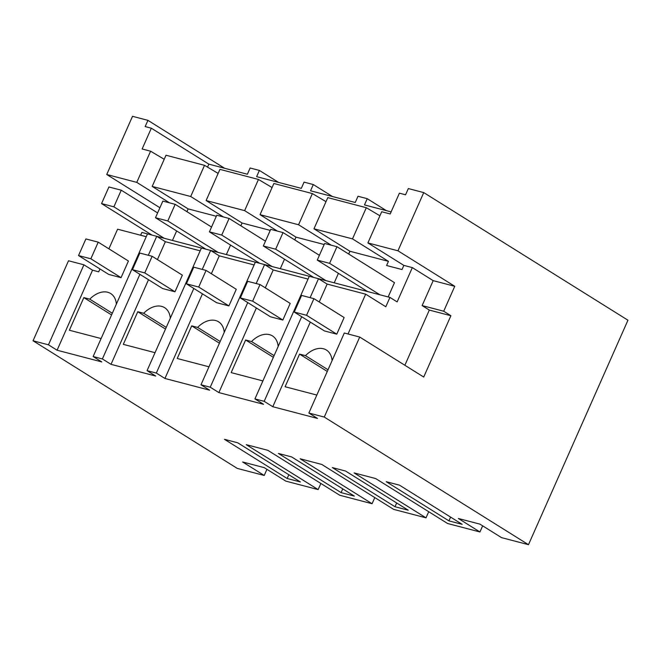 <?xml version="1.0" encoding="UTF-8"?>
<svg xmlns="http://www.w3.org/2000/svg" width="661" height="661" viewBox="0 0 661 661"><rect width="100%" height="100%" fill="white"/><g stroke="black" fill="none" stroke-linecap="round" stroke-linejoin="round"><path stroke-width="0.99" d="M147.932 120.352L145.172 126.581L151.328 128.201L142.123 148.981L150.592 151.204L136.777 182.378L106.735 174.512L132.522 116.311L147.932 120.352L224.624 168.282M266.937 469.327L264.218 475.466L242.645 461.989L264.235 467.641L285.8 481.117L318.148 489.594L246.239 444.655L267.829 450.315L339.729 495.246L372.077 503.723L300.168 458.784L321.758 464.435L393.659 509.375L426.006 517.844L354.098 472.912L375.688 478.564L447.588 523.504L479.936 531.973L458.362 518.488L479.944 524.148L501.517 537.624L528.478 544.689L627.95 320.213L423.742 192.599L397.947 250.792L367.904 242.926L403.854 265.392L412.332 267.606L397.137 301.903L389.94 297.409L385.801 306.762L365.665 294.178L327.145 284.09L319.222 301.97M264.218 475.466L237.258 468.401L33.05 340.787L68.513 260.765L83.922 264.805L48.46 344.819L57.086 350.214L101.769 361.922L93.143 356.527L102.389 358.948L111.015 364.343L155.699 376.043L147.073 370.656L151.691 371.862L156.318 373.077L164.944 378.464L209.628 390.172L201.002 384.776L210.248 387.206L218.874 392.593L263.557 404.301L254.931 398.905L264.177 401.326L272.803 406.722L317.487 418.43L308.861 413.034L324.262 417.066L528.478 544.689M482.654 525.834L479.936 531.973M428.725 511.713L426.006 517.844M374.795 497.584L372.077 503.723M320.866 483.455L318.148 489.594M151.328 128.201L208.859 164.151L247.379 174.24L250.139 168.001L259.385 170.422L278.554 182.403M48.46 344.819L33.05 340.787M287.155 478.498L300.383 481.96L237.704 442.787L224.476 439.325L287.155 478.498L288.824 474.738M332.334 467.575L345.563 471.045L408.242 510.209L395.014 506.747L332.334 467.575M399.492 485.166L462.171 524.338L448.943 520.876L386.264 481.704L399.492 485.166M291.633 456.916L354.313 496.089L341.084 492.619L278.405 453.454L291.633 456.916M159.904 207.736L106.735 174.512M136.777 182.378L169.53 202.844M150.592 151.204L164.217 159.276M208.859 164.151L207.537 167.117M259.385 170.422L256.625 176.661L301.309 188.36L304.068 182.13L308.687 183.337L313.314 184.551L310.546 190.789L355.238 202.489L357.998 196.259L362.616 197.465L367.243 198.68L364.475 204.91L391.114 211.892M140.628 235.233L141.867 232.432L156.731 236.316L148.328 255.286M147.486 233.895L93.143 356.527M139.884 274.332L102.389 358.948M146.238 236.704L117.592 229.202L108.891 248.833M99.968 268.961L98.712 271.811L92.548 270.192L57.086 350.214M101.108 338.548L69.38 330.236L83.84 297.607L111.569 314.933M112.32 313.256L89.756 299.152L83.84 297.607M89.756 299.152A23.003 15.542 122 0 1 110.684 293.534A23.003 15.542 122 0 1 116.377 304.101M78.527 255.559L85.897 238.927L98.225 242.157L128.424 261.029L121.054 277.661L90.854 258.79L78.527 255.559L108.726 274.431L121.054 277.661M83.922 264.805L92.548 270.192M150.32 234.077L150.097 234.581M388.156 296.946L394.485 282.652L336.961 246.702L324.634 243.479L317.263 260.103L329.591 263.334L379.926 294.789M403.854 265.392L402.012 269.548L386.602 265.507L388.445 261.351L349.925 251.263L348.694 254.039M325.997 201.655L312.38 193.582L273.861 183.494L260.046 214.668L295.996 237.134L324.171 244.52M295.996 237.134L294.765 239.91M272.068 187.534L258.451 179.453L219.931 169.365L206.116 200.539L242.066 223.013L270.242 230.392M242.066 223.013L240.844 225.781M218.138 173.405L204.522 165.333L166.002 155.236L152.187 186.419L188.137 208.884L216.312 216.263M188.137 208.884L186.914 211.66M172.438 240.439L176.644 230.945M226.368 254.559L230.573 245.074M280.297 268.688L284.503 259.203M334.226 282.817L338.432 273.332M254.931 398.905L309.274 276.273L318.511 278.702L327.145 284.09M254.097 264.954L219.287 255.84L210.661 250.445L156.731 236.324L165.357 241.711L157.434 259.591M200.167 250.833L165.357 241.711M202.249 269.407L210.661 250.445L264.59 264.574L273.216 269.969L265.292 287.841M308.026 279.082L273.216 269.969M256.179 283.536L264.59 264.574L309.274 276.281M310.108 297.665L318.511 278.702L389.94 297.409M152.187 186.419L190.707 196.507L223.459 216.973M204.522 165.333L190.707 196.507M423.742 192.599L408.333 188.559L405.565 194.797L399.401 193.177L390.197 213.966L381.719 211.743L367.904 242.926M379.926 215.783L366.31 207.711L327.79 197.614L313.975 228.797L349.925 251.263M366.31 207.711L352.495 238.885L388.445 261.351M324.262 417.066L359.724 337.052L423.718 377.043L450.893 315.727L443.705 311.232L454.751 286.296L397.947 250.792M313.975 228.797L352.495 238.885M454.751 286.296L433.186 280.644L412.332 267.606M433.186 280.644L422.131 305.58L443.705 311.232M450.893 315.727L429.32 310.075L422.131 305.58M429.32 310.075L404.871 365.26M308.861 413.034L344.315 333.012L359.724 337.052M310.298 322.097L272.803 406.722M365.665 294.178L348.025 333.987M316.826 395.055L285.098 386.743L299.557 354.114L327.286 371.441M328.03 369.763L305.473 355.659L299.557 354.114M305.473 355.659A23.003 15.542 122 0 1 326.402 350.041A23.003 15.542 122 0 1 332.086 360.609M294.244 312.066L301.606 295.434L313.934 298.665L344.133 317.536L336.771 334.169L306.564 315.297L294.244 312.066L324.444 330.938L336.771 334.169M301.672 316.71L264.177 401.326M448.943 520.876L450.604 517.117M313.314 184.551L332.483 196.532M206.116 200.539L244.636 210.636L277.389 231.102M258.451 179.453L244.636 210.636M201.415 248.024L147.073 370.656M193.813 288.452L156.318 373.077M148.51 279.719L111.015 364.343M155.038 352.677L123.31 344.364L137.769 311.728L165.498 329.062M166.25 327.385L143.685 313.281L137.769 311.728M143.685 313.281A23.003 15.542 122 0 1 164.614 307.662A23.003 15.542 122 0 1 170.307 318.23M132.456 269.688L139.826 253.056L152.146 256.286L182.353 275.158L174.983 291.79L144.784 272.91L132.456 269.688L162.656 288.56L174.983 291.79M341.084 492.619L342.745 488.859M367.243 198.68L386.412 210.661M260.046 214.668L298.565 224.757L331.318 245.223M312.38 193.582L298.565 224.757M255.344 262.153L201.002 384.776M247.743 302.581L210.248 387.206M219.287 255.84L211.363 273.72M202.44 293.848L164.944 378.464M208.967 366.805L177.239 358.493L191.698 325.856L219.427 343.191M220.179 341.506L197.614 327.41L191.698 325.856M197.614 327.41A23.003 15.542 122 0 1 218.543 321.791A23.003 15.542 122 0 1 224.236 332.351M186.385 283.809L193.747 267.184L206.075 270.415L236.274 289.287L228.913 305.911L198.713 287.039L186.385 283.809L216.585 302.688L228.913 305.911M395.014 506.747L396.674 502.988M256.369 307.976L218.874 392.593M262.896 380.926L231.168 372.614L245.628 339.985L273.357 357.32M274.1 355.635L251.544 341.539L245.628 339.985M251.544 341.539A23.003 15.542 122 0 1 272.472 335.92A23.003 15.542 122 0 1 278.157 346.48M240.315 297.937L247.677 281.313L260.004 284.536L290.204 303.416L282.842 320.04L252.642 301.168L240.315 297.937L270.514 316.809L282.842 320.04M98.225 242.157L90.854 258.79M152.146 256.286L144.784 272.91M206.075 270.415L198.713 287.039M260.004 284.536L252.642 301.168M313.934 298.665L306.564 315.297M164.209 238.282L113.882 206.827L101.554 203.596L151.881 235.052M157.607 212.925L121.244 190.194L108.916 186.972L101.554 203.596M121.244 190.194L113.882 206.827M218.138 252.411L167.803 220.956L155.484 217.725L205.811 249.172M211.537 227.045L175.173 204.323L162.846 201.093L155.484 217.725M175.173 204.323L167.803 220.956M272.068 266.532L221.732 235.076L209.413 231.854L259.74 263.301M265.466 241.174L229.103 218.452L216.775 215.222L209.413 231.854M229.103 218.452L221.732 235.076M325.997 280.661L275.662 249.205L263.334 245.975L313.669 277.43M319.395 255.303L283.032 232.581L270.704 229.35L263.334 245.975M283.032 232.581L275.662 249.205M367.599 291.559L317.263 260.103M336.961 246.702L329.591 263.334"/></g></svg>
